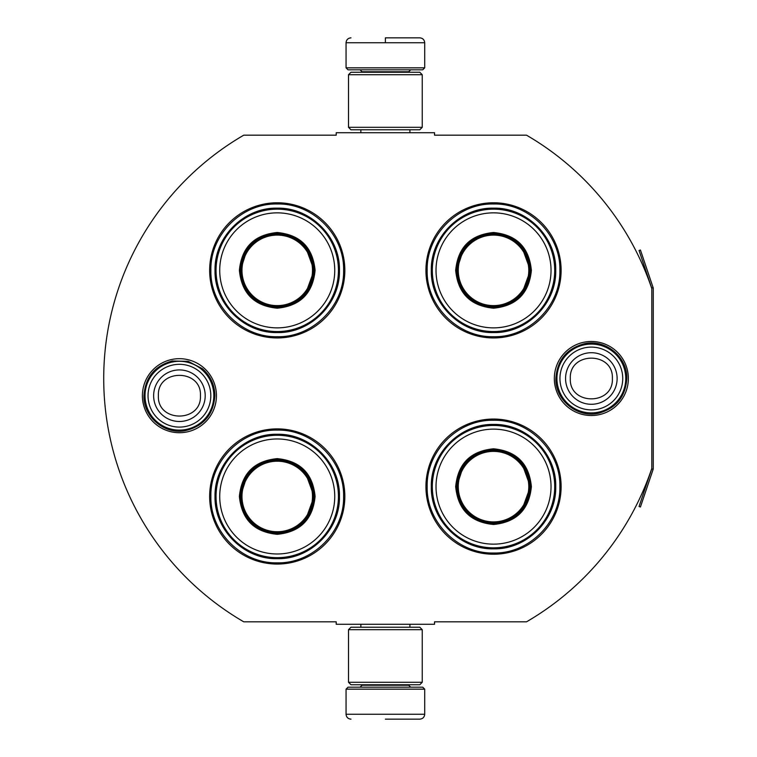 <?xml version="1.0" encoding="UTF-8"?>
<svg xmlns="http://www.w3.org/2000/svg" width="757" height="757" viewBox="0 0 757 757"><rect width="100%" height="100%" fill="white"/><g stroke="black" fill="none" stroke-linecap="round" stroke-linejoin="round"><path stroke-width="1.14" d="M653.13 469.349A2.952 2.952 0 0 0 653.282 468.403L653.282 288.597A2.952 2.952 0 0 0 653.13 287.651L640.431 250.009L639.04 250.482L651.73 288.124A1.476 1.476 0 0 1 651.805 288.597L651.805 288.597A281.415 281.415 0 0 0 526.522 135.181L434.537 135.181L434.537 132.721L336.222 132.721L336.222 135.181L243.745 135.181A281.415 281.415 0 0 0 243.745 621.819L336.222 621.819L336.222 624.279L434.537 624.279L434.537 621.819L526.522 621.819A281.415 281.415 0 0 0 651.805 468.403L651.805 468.403A1.476 1.476 0 0 1 651.73 468.876L639.04 506.518L640.431 506.991L653.13 469.349L651.73 468.876M651.805 288.597L651.805 468.403M591.349 415.517A37.017 37.017 0 0 1 554.332 378.5A37.017 37.017 0 0 1 591.349 341.483A37.017 37.017 0 0 1 628.357 378.5A37.017 37.017 0 0 1 591.349 415.517M179.418 432.72A37.017 37.017 0 0 1 142.401 395.703A37.017 37.017 0 0 1 179.418 358.686A37.017 37.017 0 0 1 216.436 395.703A37.017 37.017 0 0 1 179.418 432.72M344.832 270.353A67.591 67.591 0 0 0 277.242 202.772A67.591 67.591 0 0 0 209.651 270.353A67.591 67.591 0 0 0 277.242 337.944A67.591 67.591 0 0 0 344.832 270.353M344.832 496.478A67.591 67.591 0 0 0 277.242 428.888A67.591 67.591 0 0 0 209.651 496.478A67.591 67.591 0 0 0 277.242 564.06A67.591 67.591 0 0 0 344.832 496.478M561.117 486.647A67.591 67.591 0 0 0 493.526 419.056A67.591 67.591 0 0 0 425.936 486.647A67.591 67.591 0 0 0 493.526 554.228A67.591 67.591 0 0 0 561.117 486.647M561.117 270.353A67.591 67.591 0 0 0 493.526 202.772A67.591 67.591 0 0 0 425.936 270.353A67.591 67.591 0 0 0 493.526 337.944A67.591 67.591 0 0 0 561.117 270.353M277.242 430.118C312.698 429.2 344.511 461.013 343.602 496.478C344.511 531.934 312.698 563.747 277.242 562.839C241.776 563.747 209.973 531.934 210.881 496.478C209.973 461.013 241.776 429.2 277.242 430.118M277.242 203.993C312.698 203.084 344.511 234.897 343.602 270.353C344.511 305.819 312.698 337.622 277.242 336.714C241.776 337.622 209.973 305.819 210.881 270.353C209.973 234.897 241.776 203.084 277.242 203.993M493.526 336.714C458.061 337.622 426.257 305.819 427.166 270.353C426.257 234.897 458.061 203.084 493.526 203.993C528.982 203.084 560.795 234.897 559.887 270.353C560.795 305.819 528.982 337.622 493.526 336.714M493.526 553.007C458.061 553.916 426.257 522.103 427.166 486.647C426.257 451.181 458.061 419.378 493.526 420.286C528.982 419.378 560.795 451.181 559.887 486.647C560.795 522.103 528.982 553.916 493.526 553.007M346.053 689.163L424.705 689.163L422.737 687.195L348.021 687.195L346.053 689.163L346.053 714.239C346.346 717.22 347.983 718.857 350.974 719.15M385.379 719.15L419.794 719.15L385.379 719.15M424.705 67.837L422.737 69.805L348.021 69.805L346.053 67.837L424.705 67.837L424.705 42.761C424.412 39.78 422.775 38.143 419.794 37.85M385.379 37.85L419.794 37.85L385.379 37.85M385.379 38.03L385.379 42.392M422.245 629.682L348.513 629.682L350.974 627.231L419.794 627.231L422.245 629.682L422.245 682.284L348.513 682.284L350.974 684.744L419.794 684.744L422.245 682.284M422.245 74.716L348.513 74.716L350.974 72.256L419.794 72.256L422.245 74.716L422.245 127.318L348.513 127.318L350.974 129.769L419.794 129.769L422.245 127.318M213.824 395.703A34.406 34.406 0 0 1 179.418 430.118A34.406 34.406 0 0 1 145.013 395.703A34.406 34.406 0 0 1 179.418 361.297A34.406 34.406 0 0 1 213.824 395.703M210.806 395.703A31.387 31.387 0 0 1 179.418 427.099A31.387 31.387 0 0 1 148.031 395.703A31.387 31.387 0 0 1 179.418 364.316A31.387 31.387 0 0 1 210.806 395.703M625.755 378.5A34.406 34.406 0 0 1 591.349 412.906A34.406 34.406 0 0 1 556.934 378.5A34.406 34.406 0 0 1 591.349 344.094A34.406 34.406 0 0 1 625.755 378.5M622.737 378.5A31.387 31.387 0 0 1 591.349 409.887A31.387 31.387 0 0 1 559.953 378.5A31.387 31.387 0 0 1 591.349 347.113A31.387 31.387 0 0 1 622.737 378.5M315.092 270.353C312.849 293.347 300.226 305.96 277.242 308.203C254.248 305.96 241.634 293.347 239.392 270.353C241.634 247.369 254.248 234.746 277.242 232.503C300.226 234.746 312.849 247.369 315.092 270.353M305.459 294.076L314.108 270.353C311.922 292.751 299.63 305.033 277.242 307.228C254.844 305.033 242.562 292.751 240.376 270.353C242.562 247.965 254.844 235.673 277.242 233.487C299.63 235.673 311.922 247.965 314.108 270.353L305.459 246.631M338.436 270.353A61.203 61.203 0 0 0 277.242 209.159A61.203 61.203 0 0 0 216.038 270.353A61.203 61.203 0 0 0 277.242 331.557A61.203 61.203 0 0 0 338.436 270.353M334.745 270.353A57.513 57.513 0 0 0 277.242 212.849A57.513 57.513 0 0 0 219.729 270.353A57.513 57.513 0 0 0 277.242 327.866A57.513 57.513 0 0 0 334.745 270.353M247.416 248.684L240.376 270.353M215.035 270.353C214.184 237.121 244 207.304 277.242 208.156C310.474 207.304 340.3 237.121 339.439 270.353C340.3 303.595 310.474 333.411 277.242 332.56C244 333.411 214.184 303.595 215.035 270.353M312.499 270.353A35.267 35.267 0 0 1 277.242 305.62A35.267 35.267 0 0 1 241.975 270.353A35.267 35.267 0 0 1 277.242 235.096A35.267 35.267 0 0 1 312.499 270.353M313.493 270.353A36.251 36.251 0 0 1 277.242 306.613A36.251 36.251 0 0 1 240.991 270.353A36.251 36.251 0 0 1 277.242 234.102A36.251 36.251 0 0 1 313.493 270.353M315.092 496.478C312.849 519.463 300.226 532.086 277.242 534.319C254.248 532.086 241.634 519.463 239.392 496.478C241.634 473.485 254.248 460.871 277.242 458.628C300.226 460.871 312.849 473.485 315.092 496.478M305.459 520.201L314.108 496.478C311.922 518.867 299.63 531.159 277.242 533.344C254.844 531.159 242.562 518.867 240.376 496.478C242.562 474.081 254.844 461.798 277.242 459.603C299.63 461.798 311.922 474.081 314.108 496.478L305.459 472.747M338.436 496.478A61.203 61.203 0 0 0 277.242 435.275A61.203 61.203 0 0 0 216.038 496.478A61.203 61.203 0 0 0 277.242 557.672A61.203 61.203 0 0 0 338.436 496.478M334.745 496.478A57.513 57.513 0 0 0 277.242 438.965A57.513 57.513 0 0 0 219.729 496.478A57.513 57.513 0 0 0 277.242 553.982A57.513 57.513 0 0 0 334.745 496.478M247.416 474.809L240.376 496.478M215.035 496.478C214.184 463.237 244 433.42 277.242 434.272C310.474 433.42 340.3 463.237 339.439 496.478C340.3 529.711 310.474 559.527 277.242 558.675C244 559.527 214.184 529.711 215.035 496.478M312.499 496.478A35.267 35.267 0 0 1 277.242 531.736A35.267 35.267 0 0 1 241.975 496.478A35.267 35.267 0 0 1 277.242 461.212A35.267 35.267 0 0 1 312.499 496.478M313.493 496.478A36.251 36.251 0 0 1 277.242 532.729A36.251 36.251 0 0 1 240.991 496.478A36.251 36.251 0 0 1 277.242 460.218A36.251 36.251 0 0 1 313.493 496.478M531.376 270.353C529.134 293.347 516.511 305.96 493.526 308.203C470.532 305.96 457.919 293.347 455.676 270.353C457.919 247.369 470.532 234.746 493.526 232.503C516.511 234.746 529.134 247.369 531.376 270.353M521.743 294.076L530.392 270.353C528.206 292.751 515.914 305.033 493.526 307.228C471.138 305.033 458.846 292.751 456.66 270.353C458.846 247.965 471.138 235.673 493.526 233.487C515.914 235.673 528.206 247.965 530.392 270.353L521.743 246.631M554.72 270.353A61.203 61.203 0 0 0 493.526 209.159A61.203 61.203 0 0 0 432.323 270.353A61.203 61.203 0 0 0 493.526 331.557A61.203 61.203 0 0 0 554.72 270.353M551.03 270.353A57.513 57.513 0 0 0 493.526 212.849A57.513 57.513 0 0 0 436.013 270.353A57.513 57.513 0 0 0 493.526 327.866A57.513 57.513 0 0 0 551.03 270.353M463.7 248.684L456.66 270.353M431.32 270.353C430.468 237.121 460.284 207.304 493.526 208.156C526.768 207.304 556.584 237.121 555.733 270.353C556.584 303.595 526.768 333.411 493.526 332.56C460.284 333.411 430.468 303.595 431.32 270.353M528.783 270.353A35.267 35.267 0 0 1 493.526 305.62A35.267 35.267 0 0 1 458.259 270.353A35.267 35.267 0 0 1 493.526 235.096A35.267 35.267 0 0 1 528.783 270.353M529.777 270.353A36.251 36.251 0 0 1 493.526 306.613A36.251 36.251 0 0 1 457.275 270.353A36.251 36.251 0 0 1 493.526 234.102A36.251 36.251 0 0 1 529.777 270.353M531.376 486.647C529.134 509.631 516.511 522.254 493.526 524.497C470.532 522.254 457.919 509.631 455.676 486.647C457.919 463.653 470.532 451.04 493.526 448.797C516.511 451.04 529.134 463.653 531.376 486.647M521.743 510.369L530.392 486.647C528.206 509.035 515.914 521.327 493.526 523.513C471.138 521.327 458.846 509.035 456.66 486.647C458.846 464.249 471.138 451.967 493.526 449.781C515.914 451.967 528.206 464.249 530.392 486.647L521.743 462.924M554.72 486.647A61.203 61.203 0 0 0 493.526 425.443A61.203 61.203 0 0 0 432.323 486.647A61.203 61.203 0 0 0 493.526 547.841A61.203 61.203 0 0 0 554.72 486.647M551.03 486.647A57.513 57.513 0 0 0 493.526 429.134A57.513 57.513 0 0 0 436.013 486.647A57.513 57.513 0 0 0 493.526 544.151A57.513 57.513 0 0 0 551.03 486.647M463.7 464.978L456.66 486.647M431.32 486.647C430.468 453.405 460.284 423.589 493.526 424.44C526.768 423.589 556.584 453.405 555.733 486.647C556.584 519.879 526.768 549.696 493.526 548.844C460.284 549.696 430.468 519.879 431.32 486.647M528.783 486.647A35.267 35.267 0 0 1 493.526 521.904A35.267 35.267 0 0 1 458.259 486.647A35.267 35.267 0 0 1 493.526 451.38A35.267 35.267 0 0 1 528.783 486.647M529.777 486.647A36.251 36.251 0 0 1 493.526 522.898A36.251 36.251 0 0 1 457.275 486.647A36.251 36.251 0 0 1 493.526 450.387A36.251 36.251 0 0 1 529.777 486.647M362.035 684.744L362.035 685.236L408.733 685.236L410.701 687.195M424.705 689.163L424.705 714.239L346.053 714.239M408.733 72.256L408.733 71.764L362.035 71.764L360.067 69.805M346.053 67.837L346.053 42.761L424.705 42.761M153.633 395.703A25.785 25.785 0 0 0 179.418 421.488A25.785 25.785 0 0 0 205.204 395.703A25.785 25.785 180 0 0 179.418 369.927A25.785 25.785 180 0 0 153.633 395.703M158.383 395.703C157.068 422.832 201.769 422.832 200.454 395.703C201.769 368.574 157.068 368.574 158.383 395.703M565.564 378.5A25.785 25.785 0 0 0 591.349 404.285A25.785 25.785 0 0 0 617.125 378.5A25.785 25.785 180 0 0 591.349 352.715A25.785 25.785 180 0 0 565.564 378.5M570.314 378.5C568.999 405.629 613.69 405.629 612.375 378.5C613.69 351.371 568.999 351.371 570.314 378.5M653.13 287.651L651.73 288.124M409.906 624.279L409.906 627.231M360.852 624.279L360.852 627.231M408.733 684.744L408.733 685.236M362.035 685.236L360.067 687.195M424.705 714.239C424.412 717.22 422.775 718.857 419.794 719.15M409.906 132.721L409.906 129.769M360.852 132.721L360.852 129.769M362.035 72.256L362.035 71.764M408.733 71.764L410.701 69.805M346.053 42.761C346.346 39.78 347.983 38.143 350.974 37.85M348.513 629.682L348.513 682.284M348.513 74.716L348.513 127.318M143.953 395.703C145.193 377.459 154.617 365.886 172.227 360.975L188.238 361.354L202.45 368.735C210.531 375.907 214.676 384.897 214.884 395.703C213.474 414.694 203.501 426.371 184.963 430.733C164.307 434.688 143.281 416.728 143.953 395.703M555.875 378.5C557.171 360.01 566.775 348.4 584.697 343.659C605.638 338.947 627.525 357.049 626.815 378.5C625.623 396.498 616.378 408.032 599.08 413.114C577.894 418.621 555.127 400.377 555.875 378.5"/></g></svg>
